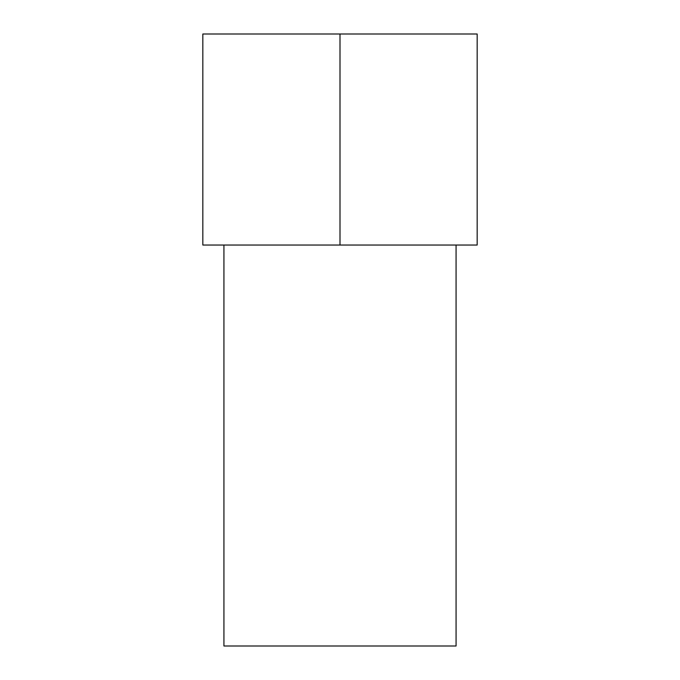 <?xml version="1.0" encoding="UTF-8"?>
<svg xmlns="http://www.w3.org/2000/svg" width="680" height="680" viewBox="0 0 680 680"><rect width="100%" height="100%" fill="white"/><g stroke="black" fill="none" stroke-linecap="round" stroke-linejoin="round"><path stroke-width="1.02" d="M340 34L340 245.038L477.173 245.038L477.173 34L202.827 34L202.827 245.038L340 245.038M223.932 245.038L223.932 646L456.067 646L456.067 245.038"/></g></svg>

